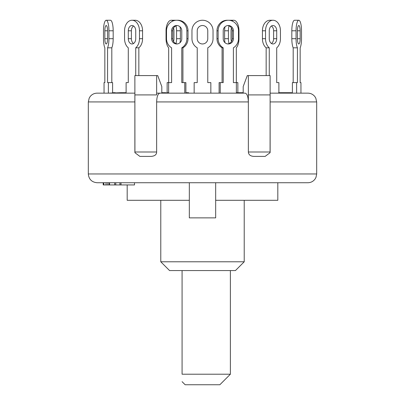 <?xml version="1.0" encoding="UTF-8"?>
<svg xmlns="http://www.w3.org/2000/svg" width="405" height="405" viewBox="0 0 405 405"><rect width="100%" height="100%" fill="white"/><g stroke="black" fill="none" stroke-linecap="round" stroke-linejoin="round"><path stroke-width="0.61" d="M248.356 151.996C248.574 154.73 250.406 156.193 253.854 156.391L265.138 156.391L270.074 152.695L270.13 94.907L270.13 151.996L248.356 151.996L248.356 101.933C248.164 96.603 247.085 93.676 245.126 93.15L156.943 93.15M291.6 93.15L291.6 92.71L292.39 93.15L292.39 82.61L297.427 82.61L297.427 47.82L293.185 47.82A10.54 2.729 -90 0 1 291.823 38.693L291.823 30.79A10.54 2.729 -90 0 1 294.551 20.25L298.789 20.25A10.54 2.729 -90 0 1 301.517 30.79L301.517 38.693A10.54 2.729 -90 0 1 300.156 47.82L300.156 82.61L300.156 47.82M300.156 82.61L300.95 82.61L300.95 93.15L307.896 93.15L270.13 93.15M188.522 93.15L188.522 92.71L188.821 93.15L194.157 93.15L194.157 82.61L197.23 82.61L197.23 47.82A10.54 10.54 0 0 1 191.96 38.693L191.96 30.79A10.54 10.54 0 0 1 202.5 20.25A10.54 10.54 0 0 1 213.04 30.79L213.04 38.693A10.54 10.54 0 0 1 207.77 47.82L207.77 82.61L210.843 82.61L210.843 93.15L219.105 93.15L219.105 82.61L223.211 82.61L223.211 47.82L222.077 47.82A10.54 10.181 -90 0 1 216.984 38.693L216.984 30.79A10.54 10.181 -90 0 1 227.165 20.25L228.304 20.25A10.54 10.181 -90 0 1 238.484 30.79L238.484 38.693A10.54 10.181 -90 0 1 233.391 47.82L233.391 82.61L236.363 82.61L236.363 93.15L243.197 93.15L243.197 86.564L247.283 75.583L248.356 75.583L248.356 101.933L248.356 94.907L270.13 94.907L270.13 75.583L248.356 75.583M134.87 93.15L97.104 93.15L104.05 93.15L104.05 82.61L104.844 82.61L104.844 47.82A10.54 2.729 90 0 1 103.483 38.693L103.483 30.79A10.54 2.729 90 0 1 106.211 20.25A10.54 2.729 90 0 1 108.935 30.79L108.935 38.693A10.54 2.729 90 0 1 107.573 47.82L111.815 47.82A10.54 2.729 90 0 0 113.177 38.693L108.935 38.693M119.556 92.71L119.556 93.15L121.029 93.15L121.029 92.71L108.368 93.15L108.368 82.61L107.573 82.61L107.573 47.82M296.632 82.61L296.632 93.15L292.39 93.15M168.637 92.71L161.803 93.15L161.803 86.564L157.717 75.583L134.87 75.583L134.926 152.695L139.862 156.391L151.146 156.391C154.776 156.107 156.608 154.639 156.644 151.996L134.87 151.996L134.87 94.907L156.644 94.907L156.644 75.583M115.238 92.71L112.61 92.71M243.197 92.71L236.363 92.71M291.6 92.71L278.67 92.71M287.413 93.15L287.413 92.71M285.388 93.15L285.388 92.71M281.546 93.15L281.546 92.71M114.878 93.15L114.878 92.71M126.112 92.71L121.029 92.71M188.522 92.71L185.895 92.71M165.685 92.71L161.803 92.71M159.874 93.15C157.915 93.682 156.841 96.608 156.644 101.933L156.644 151.996M270.13 151.996L270.074 152.695M263.761 182.736L307.896 182.736L277.815 182.736L277.815 200.303L215.673 200.303M103.796 182.736L103.796 184.933L109.188 184.933L109.188 182.736L97.104 182.736L141.239 182.736M97.104 182.736C91.768 182.22 88.842 179.288 88.32 173.953L316.68 173.953L315.986 177.38L315.044 179.061C313.252 181.435 310.873 182.665 307.896 182.736M156.203 182.736L248.797 182.736M109.188 182.736L189.327 182.736L189.327 217.87L215.673 217.87L215.673 182.736L277.815 182.736M115.754 182.736L115.754 184.933L134.5 184.933L134.5 182.736M119.926 182.736L119.926 184.933M120.999 182.736L120.999 184.933M114.686 182.736L114.686 184.933L115.754 184.933M106.07 182.736L106.07 184.933M107.872 182.736L107.872 184.933M103.356 182.736L103.356 184.933L103.796 184.933M103.224 182.736L103.356 184.933M109.188 184.933L114.686 184.933M109.563 182.736L109.563 184.933M103.179 182.736L103.224 184.933M127.185 184.933L127.185 200.303L189.327 200.303M244.22 200.303L244.22 261.787L160.78 261.787L160.78 200.303M244.22 261.787L235.437 270.57L169.563 270.57L160.78 261.787M293.185 82.61L293.185 47.82M300.156 38.693A5.27 1.362 -90 0 1 298.789 43.963A5.27 1.362 -90 0 1 297.427 38.693L297.427 30.79A5.27 1.362 -90 0 1 298.789 25.52A5.27 1.362 -90 0 1 300.156 30.79L300.156 38.693L297.427 38.693M297.427 47.82A10.54 2.729 -90 0 1 296.065 38.693L296.065 30.79A10.54 2.729 -90 0 1 298.789 20.25M176.696 20.25L177.835 20.25A10.54 10.181 90 0 1 188.016 30.79L188.016 38.693A10.54 10.181 90 0 1 182.923 47.82L181.789 47.82A10.54 10.181 90 0 0 186.877 38.693L186.877 30.79A10.54 10.181 90 0 0 176.696 20.25A10.54 10.181 90 0 0 166.516 30.79L166.516 38.693A10.54 10.181 90 0 0 171.609 47.82L171.609 82.61L167.144 82.61L167.144 92.71M182.923 82.61L182.923 47.82M185.895 93.15L185.895 82.61L181.789 82.61L181.789 47.82M177.269 25.55A5.27 5.088 -90 0 0 172.748 30.79L172.748 38.693A5.27 5.088 -90 0 0 177.269 43.932M181.789 38.693A5.27 5.088 90 0 1 176.696 43.963A5.27 5.088 90 0 1 171.609 38.693L171.609 30.79A5.27 5.088 90 0 1 176.696 25.52A5.27 5.088 90 0 1 181.789 30.79L181.789 38.693M168.637 93.15L168.637 82.61M184.761 93.15L184.761 82.61M132.01 20.25L135.113 20.25A10.54 7.452 90 0 1 142.57 30.79L142.57 38.693A10.54 7.452 90 0 1 138.844 47.82L135.736 47.82A10.54 7.452 90 0 0 139.462 38.693L139.462 30.79A10.54 7.452 90 0 0 132.01 20.25A10.54 7.452 90 0 0 124.558 30.79L124.558 38.693L124.558 30.79M138.844 75.583L138.844 47.82M133.564 26.001A5.27 3.726 -90 0 0 131.387 30.79L131.387 38.693A5.27 3.726 -90 0 0 133.564 43.487M135.736 38.693A5.27 3.726 90 0 1 132.01 43.963A5.27 3.726 90 0 1 128.284 38.693L128.284 30.79A5.27 3.726 90 0 1 132.01 25.52A5.27 3.726 90 0 1 135.736 30.79L135.736 38.693M128.284 82.61L128.284 47.82A10.54 7.452 90 0 1 124.558 38.693A10.54 7.452 90 0 0 128.284 47.82L128.284 82.61L126.112 82.61L126.112 93.15M135.736 75.583L135.736 47.82M106.211 20.25L110.449 20.25A10.54 2.729 90 0 1 113.177 30.79L113.177 38.693M111.815 82.61L111.815 47.82M112.61 93.15L112.61 82.61L108.368 82.61M107.573 38.693A5.27 1.362 90 0 1 106.211 43.963A5.27 1.362 90 0 1 104.844 38.693L104.844 30.79A5.27 1.362 90 0 1 106.211 25.52A5.27 1.362 90 0 1 107.573 30.79L107.573 38.693L104.844 38.693M278.888 93.15L278.888 82.61L276.716 82.61L276.716 47.82A10.54 7.452 -90 0 0 280.442 38.693L280.442 30.79A10.54 7.452 -90 0 0 272.99 20.25A10.54 7.452 -90 0 0 265.538 30.79L265.538 38.693A10.54 7.452 -90 0 0 269.264 47.82L266.156 47.82A10.54 7.452 -90 0 1 262.43 38.693L262.43 30.79A10.54 7.452 -90 0 1 269.887 20.25L272.99 20.25M222.077 82.61L222.077 47.82M227.731 43.932A5.27 5.088 90 0 0 232.252 38.693L232.252 30.79A5.27 5.088 90 0 0 227.731 25.55M233.391 38.693A5.27 5.088 -90 0 1 228.304 43.963A5.27 5.088 -90 0 1 223.211 38.693L223.211 30.79A5.27 5.088 -90 0 1 228.304 25.52A5.27 5.088 -90 0 1 233.391 30.79L233.391 38.693L232.252 38.693M223.211 47.82A10.54 10.181 -90 0 1 218.123 38.693L218.123 30.79A10.54 10.181 -90 0 1 228.304 20.25M220.239 93.15L220.239 82.61M103.483 30.79L103.483 38.693A10.54 2.729 90 0 0 104.844 47.82L104.844 82.61M266.156 75.583L266.156 47.82M271.436 43.487A5.27 3.726 90 0 0 273.613 38.693L273.613 30.79A5.27 3.726 90 0 0 271.436 26.001M276.716 38.693A5.27 3.726 -90 0 1 272.99 43.963A5.27 3.726 -90 0 1 269.264 38.693L269.264 30.79A5.27 3.726 -90 0 1 272.99 25.52A5.27 3.726 -90 0 1 276.716 30.79L276.716 38.693L273.613 38.693M269.264 75.583L269.264 47.82M276.716 82.61L276.716 47.82M301.517 38.693L301.517 30.79M182.078 381.677L185.151 384.75L219.849 384.75L230.384 374.21L182.078 374.21C182.078 384.396 182.078 384.396 182.078 374.21C182.078 384.396 182.078 384.396 182.078 374.21L182.078 270.57M179.987 42.717A10.54 5.27 -90 0 0 180.387 38.693L180.387 30.79A10.54 5.27 -90 0 0 179.987 26.765M175.978 25.885A10.54 5.27 90 0 1 176.585 30.79L176.585 38.693A10.54 5.27 90 0 1 175.978 43.603M168.677 82.61L168.677 47.82A10.54 5.27 90 0 1 166.045 38.693L166.045 30.79A10.54 5.27 90 0 1 171.315 20.25A10.54 5.27 90 0 1 173.153 20.913M175.659 20.306A10.54 5.27 -90 0 0 175.117 20.25L171.315 20.25M173.537 27.965A5.27 2.632 90 0 1 173.947 30.79L173.947 38.693A5.27 2.632 90 0 1 173.537 41.518M231.847 20.913A10.54 5.27 -90 0 1 233.685 20.25A10.54 5.27 -90 0 1 238.955 30.79L238.955 38.693A10.54 5.27 -90 0 1 236.323 47.82L236.323 82.61M229.022 43.603A10.54 5.27 -90 0 1 228.415 38.693L228.415 30.79A10.54 5.27 -90 0 1 229.022 25.885M233.685 20.25L229.883 20.25A10.54 5.27 90 0 0 229.341 20.306M225.013 26.765A10.54 5.27 90 0 0 224.613 30.79L224.613 38.693A10.54 5.27 90 0 0 225.013 42.717M231.463 41.518A5.27 2.632 -90 0 1 231.052 38.693L231.052 30.79A5.27 2.632 -90 0 1 231.463 27.965M237.856 92.71L237.856 82.61L236.363 82.61M207.77 38.693A5.27 5.27 0 0 1 202.5 43.963A5.27 5.27 0 0 1 197.23 38.693L197.23 30.79A5.27 5.27 0 0 1 202.5 25.52A5.27 5.27 0 0 1 207.77 30.79L207.77 38.693M156.644 101.933L248.356 101.933M270.13 101.933L316.68 101.933L315.784 98.071L314.796 96.496C313.009 94.324 310.706 93.211 307.896 93.15M88.32 173.953L88.32 101.933L134.865 101.933M297.427 30.79L300.156 30.79M291.823 38.693L296.065 38.693M291.823 30.79L296.065 30.79M188.016 38.693L186.877 38.693M172.748 38.693L171.609 38.693M172.748 30.79L171.609 30.79M188.016 30.79L186.877 30.79M142.57 38.693L139.462 38.693M131.387 38.693L128.284 38.693M131.387 30.79L128.284 30.79M142.57 30.79L139.462 30.79M107.573 30.79L104.844 30.79M113.177 30.79L108.935 30.79M232.252 30.79L233.391 30.79M216.984 38.693L218.123 38.693M216.984 30.79L218.123 30.79M273.613 30.79L276.716 30.79M262.43 38.693L265.538 38.693M262.43 30.79L265.538 30.79M180.387 38.693L176.585 38.693M180.387 30.79L176.585 30.79M224.613 30.79L228.415 30.79M224.613 38.693L228.415 38.693M291.711 92.71L291.711 93.15M134.926 152.695L134.87 151.996M316.68 101.933L316.68 173.953M88.32 101.933L89.216 98.071L90.204 96.496C91.991 94.324 94.294 93.211 97.104 93.15M230.384 270.57L230.384 374.21"/></g></svg>
